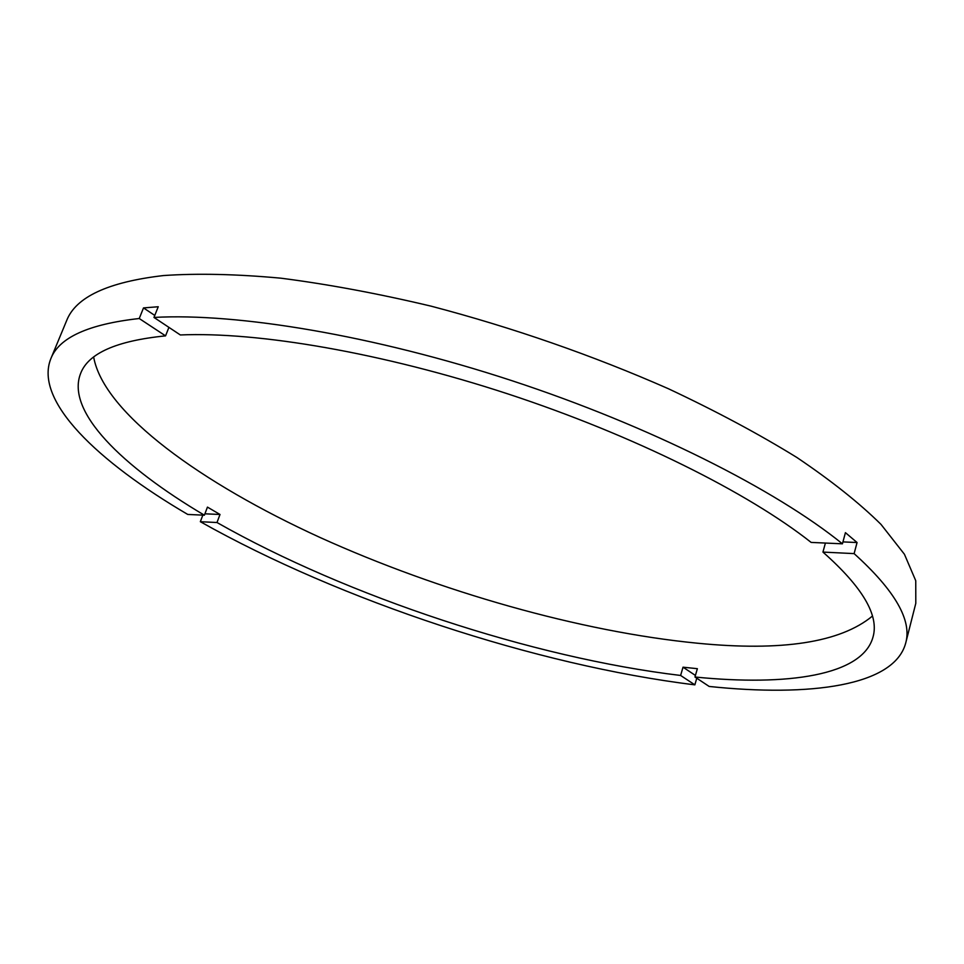 <?xml version="1.0" encoding="UTF-8"?>
<svg xmlns="http://www.w3.org/2000/svg" width="964" height="964" viewBox="0 0 964 964"><rect width="100%" height="100%" fill="white"/><g stroke="black" fill="none" stroke-linecap="round" stroke-linejoin="round"><path stroke-width="1.45" d="M842.946 541.901L857.068 542.527L854.116 553.613C895.038 590.583 912.221 620.467 905.654 643.253C894.074 686.019 810.242 697.068 709.167 686.452L694.972 677.017L697.37 668.691L683.018 667.184L680.62 675.463L694.863 684.85C536.418 665.413 340.473 600.668 200.343 521.705L216.996 522.524C347.414 596.547 532.911 657.822 680.62 675.463M216.996 522.524L220.009 514.475L207.453 507.112L204.392 515.198L187.763 514.451C97.46 461.539 34.114 400.94 50.767 358.861L66.552 320.831C75.602 297.105 107.908 282.018 163.458 275.559C197.283 273.222 236.433 274.089 280.91 278.186C327.977 284.235 378.081 293.562 431.233 306.19C513.475 327.832 592.523 355.342 668.401 388.733C716.228 411.218 759.066 434.137 796.927 457.514C831.33 480.711 859.346 503.003 881 524.392L904.425 554.252L915.752 580.726L915.8 603.331L905.654 643.253M50.767 358.861C58.84 337.641 88.326 324.193 139.238 318.518L165.555 335.87C116.536 340.774 88.218 353.306 80.602 373.49C65.672 411.447 121.934 466.419 204.392 515.198M165.555 335.87L168.917 327.374M93.665 357.09C103.751 413.339 201.886 483.482 320.012 537.466C439.415 591.51 580.195 631.733 697.37 643.205C781.961 651.544 840.295 642.53 872.372 616.129M857.068 542.527L845.428 532.658L842.428 543.817C775.586 489.652 650.11 426.1 511.98 380.708C373.839 335.352 237.265 312.77 153.963 317.433L158.241 306.745L143.503 307.914L154.77 315.421M842.428 543.817L811.146 542.419C748.317 492.737 633.649 435.258 508.124 393.987C382.563 352.764 258.015 331.592 180.328 334.954L153.963 317.433M694.972 677.017C787.443 686.32 862.479 675.595 872.998 637.084C879.276 615.478 862.587 587.148 822.943 552.083L854.116 553.613M696.767 678.21L694.863 684.85M200.343 521.705L202.838 515.125M139.238 318.518L143.503 307.914M825.401 543.057L822.943 552.083M204.91 513.812L220.009 514.475M683.018 667.184L695.43 675.451"/></g></svg>
